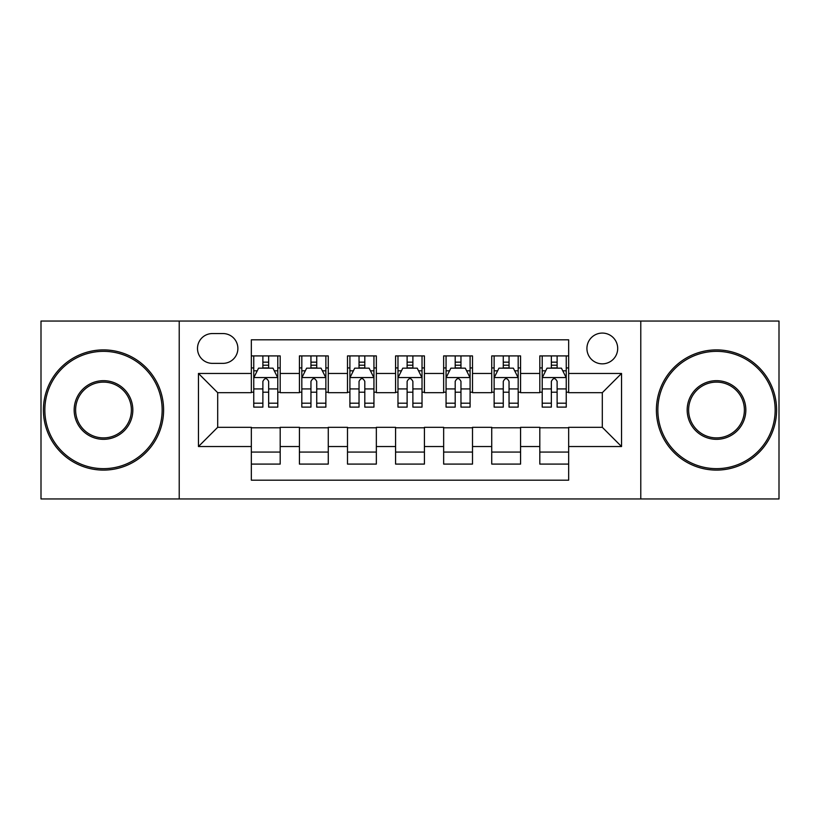 <?xml version="1.0" encoding="UTF-8"?>
<svg xmlns="http://www.w3.org/2000/svg" width="820" height="820" viewBox="0 0 820 820"><rect width="100%" height="100%" fill="white"/><g stroke="black" fill="none" stroke-linecap="round" stroke-linejoin="round"><path stroke-width="1.23" d="M602.31 333.074A15.385 15.385 0 0 0 586.925 348.459A15.385 15.385 0 0 0 602.31 363.844A15.385 15.385 0 0 0 617.696 348.459A15.385 15.385 0 0 0 602.31 333.074M640.779 498.949L779 498.949L779 321.05L640.779 321.05L640.779 498.949L179.221 498.949L179.221 321.05L41 321.05L41 498.949L179.221 498.949M568.66 355.911L539.806 355.911L539.806 373.459L520.577 373.459L520.577 392.688L539.806 392.688L539.806 373.459M520.577 373.459L520.577 355.911L491.733 355.911L491.733 373.459L472.504 373.459L472.504 392.688L491.733 392.688L491.733 373.459M472.504 373.459L472.504 355.911L443.651 355.911L443.651 373.459L424.422 373.459L424.422 392.688L443.651 392.688L443.651 373.459M424.422 373.459L424.422 355.911L395.578 355.911L395.578 373.459L376.349 373.459L376.349 392.688L395.578 392.688L395.578 373.459M376.349 373.459L376.349 355.911L347.495 355.911L347.495 373.459L328.266 373.459L328.266 392.688L347.495 392.688L347.495 373.459M328.266 373.459L328.266 355.911L299.423 355.911L299.423 392.688L280.194 392.688L280.194 355.911L251.34 355.911M251.34 464.089L280.194 464.089L280.194 427.312L299.423 427.312L299.423 464.089L328.266 464.089L328.266 427.312L347.495 427.312L347.495 446.541L328.266 446.541M347.495 446.541L347.495 464.089L376.349 464.089L376.349 427.312L395.578 427.312L395.578 446.541L376.349 446.541M395.578 446.541L395.578 464.089L424.422 464.089L424.422 427.312L443.651 427.312L443.651 446.541L424.422 446.541M443.651 446.541L443.651 464.089L472.504 464.089L472.504 427.312L491.733 427.312L491.733 446.541L472.504 446.541M491.733 446.541L491.733 464.089L520.577 464.089L520.577 427.312L539.806 427.312L539.806 446.541L520.577 446.541M212.4 363.362L222.978 363.362A14.903 14.903 0 0 0 237.882 348.459A14.903 14.903 0 0 0 222.978 333.555L212.4 333.555A14.903 14.903 0 0 0 197.497 348.459A14.903 14.903 0 0 0 212.4 363.362M640.779 321.05L179.221 321.05M568.66 373.459L568.66 339.808L251.34 339.808L251.34 392.688L217.689 392.688L217.689 427.312L251.34 427.312L251.34 480.192L568.66 480.192L568.66 427.312L602.31 427.312L602.31 392.688L568.66 392.688L568.66 373.459L621.539 373.459L621.539 446.541L568.66 446.541M251.34 446.541L198.46 446.541L198.46 373.459L251.34 373.459M539.806 446.541L539.806 464.089L568.66 464.089M251.34 367.934L253.749 367.934M262.882 367.934L268.652 367.934M277.785 367.934L280.194 367.934M251.34 392.206L253.749 392.206M262.882 392.206L268.652 392.206M277.785 392.206L280.194 392.206M251.34 427.794L280.194 427.794M251.34 452.066L280.194 452.066M299.423 392.206L301.821 392.206M310.954 392.206L316.725 392.206M325.868 392.206L328.266 392.206M299.423 367.934L301.821 367.934M310.954 367.934L316.725 367.934M325.868 367.934L328.266 367.934M299.423 427.794L328.266 427.794M299.423 452.066L328.266 452.066M347.495 427.794L376.349 427.794M347.495 452.066L376.349 452.066M347.495 367.934L349.904 367.934M359.037 367.934L364.808 367.934M373.94 367.934L376.349 367.934M347.495 392.206L349.904 392.206M359.037 392.206L364.808 392.206M373.94 392.206L376.349 392.206M395.578 427.794L424.422 427.794M395.578 452.066L424.422 452.066M395.578 367.934L397.977 367.934M407.12 367.934L412.88 367.934M422.023 367.934L424.422 367.934M395.578 392.206L397.977 392.206M407.12 392.206L412.88 392.206M422.023 392.206L424.422 392.206M443.651 427.794L472.504 427.794M443.651 452.066L472.504 452.066M443.651 367.934L446.059 367.934M455.192 367.934L460.963 367.934M470.096 367.934L472.504 367.934M443.651 392.206L446.059 392.206M455.192 392.206L460.963 392.206M470.096 392.206L472.504 392.206M491.733 427.794L520.577 427.794M491.733 452.066L520.577 452.066M491.733 367.934L494.132 367.934M503.275 367.934L509.046 367.934M518.178 367.934L520.577 367.934M491.733 392.206L494.132 392.206M503.275 392.206L509.046 392.206M518.178 392.206L520.577 392.206M539.806 427.794L568.66 427.794M539.806 452.066L568.66 452.066M539.806 367.934L542.215 367.934M551.347 367.934L557.118 367.934M566.251 367.934L568.66 367.934M539.806 392.206L542.215 392.206M551.347 392.206L557.118 392.206M566.251 392.206L568.66 392.206M217.689 392.688L198.46 373.459M217.689 427.312L198.46 446.541M621.539 373.459L602.31 392.688M621.539 446.541L602.31 427.312M268.652 362.163L262.882 362.163M277.785 403.194L268.652 403.194L268.652 407.12L277.785 407.12L277.785 377.784L272.978 368.17L258.556 368.17L253.749 377.784L253.749 407.12L262.882 407.12L262.882 403.194L253.749 403.194M253.749 377.784L253.749 355.911M277.785 377.784L277.785 355.911M262.882 368.17L262.882 355.911M268.652 355.911L268.652 368.17M268.652 403.194L268.652 381.392C266.726 377.692 264.809 377.692 262.882 381.392L262.882 403.194M103.504 351.349A58.65 58.65 0 0 0 44.844 410A58.65 58.65 0 0 0 103.504 468.65A58.65 58.65 0 0 0 162.155 410A58.65 58.65 0 0 0 103.504 351.349M103.504 470.096A60.096 60.096 0 0 1 43.409 410A60.096 60.096 0 0 1 103.504 349.904A60.096 60.096 0 0 1 163.6 410A60.096 60.096 0 0 1 103.504 470.096M103.504 380.675A29.325 29.325 0 0 1 132.83 410A29.325 29.325 0 0 1 103.504 439.325A29.325 29.325 0 0 1 74.169 410A29.325 29.325 0 0 1 103.504 380.675M103.504 437.89A27.89 27.89 0 0 0 131.385 410A27.89 27.89 0 0 0 103.504 382.11A27.89 27.89 0 0 0 75.614 410A27.89 27.89 0 0 0 103.504 437.89M716.495 351.349A58.65 58.65 0 0 0 657.845 410A58.65 58.65 0 0 0 716.495 468.65A58.65 58.65 0 0 0 775.156 410A58.65 58.65 0 0 0 716.495 351.349M716.495 470.096A60.096 60.096 0 0 1 656.4 410A60.096 60.096 0 0 1 716.495 349.904A60.096 60.096 0 0 1 776.591 410A60.096 60.096 0 0 1 716.495 470.096M716.495 380.675A29.325 29.325 0 0 1 745.831 410A29.325 29.325 0 0 1 716.495 439.325A29.325 29.325 0 0 1 687.17 410A29.325 29.325 0 0 1 716.495 380.675M716.495 437.89A27.89 27.89 0 0 0 744.386 410A27.89 27.89 0 0 0 716.495 382.11A27.89 27.89 0 0 0 688.615 410A27.89 27.89 0 0 0 716.495 437.89M316.725 362.163L310.954 362.163M325.868 403.194L316.725 403.194L316.725 407.12L325.868 407.12L325.868 377.784L321.05 368.17L306.629 368.17L301.821 377.784L301.821 407.12L310.954 407.12L310.954 403.194L301.821 403.194M301.821 377.784L301.821 355.911M325.868 377.784L325.868 355.911M310.954 368.17L310.954 355.911M316.725 355.911L316.725 368.17M316.725 403.194L316.725 381.392C314.808 377.692 312.881 377.692 310.954 381.392L310.954 403.194M364.808 362.163L359.037 362.163M373.94 403.194L364.808 403.194L364.808 407.12L373.94 407.12L373.94 377.784L369.133 368.17L354.711 368.17L349.904 377.784L349.904 407.12L359.037 407.12L359.037 403.194L349.904 403.194M349.904 377.784L349.904 355.911M373.94 377.784L373.94 355.911M359.037 368.17L359.037 355.911M364.808 355.911L364.808 368.17M364.808 403.194L364.808 381.392C362.891 377.692 360.964 377.692 359.037 381.392L359.037 403.194M412.88 362.163L407.12 362.163M422.023 403.194L412.88 403.194L412.88 407.12L422.023 407.12L422.023 377.784L417.216 368.17L402.784 368.17L397.977 377.784L397.977 407.12L407.12 407.12L407.12 403.194L397.977 403.194M397.977 377.784L397.977 355.911M422.023 377.784L422.023 355.911M407.12 368.17L407.12 355.911M412.88 355.911L412.88 368.17M412.88 403.194L412.88 381.392C410.963 377.692 409.036 377.692 407.12 381.392L407.12 403.194M460.963 362.163L455.192 362.163M470.096 403.194L460.963 403.194L460.963 407.12L470.096 407.12L470.096 377.784L465.288 368.17L450.867 368.17L446.059 377.784L446.059 407.12L455.192 407.12L455.192 403.194L446.059 403.194M446.059 377.784L446.059 355.911M470.096 377.784L470.096 355.911M455.192 368.17L455.192 355.911M460.963 355.911L460.963 368.17M460.963 403.194L460.963 381.392C459.046 377.692 457.119 377.692 455.192 381.392L455.192 403.194M509.046 362.163L503.275 362.163M518.178 403.194L509.046 403.194L509.046 407.12L518.178 407.12L518.178 377.784L513.371 368.17L498.949 368.17L494.132 377.784L494.132 407.12L503.275 407.12L503.275 403.194L494.132 403.194M494.132 377.784L494.132 355.911M518.178 377.784L518.178 355.911M503.275 368.17L503.275 355.911M509.046 355.911L509.046 368.17M509.046 403.194L509.046 381.392C507.119 377.692 505.202 377.692 503.275 381.392L503.275 403.194M557.118 362.163L551.347 362.163M566.251 403.194L557.118 403.194L557.118 407.12L566.251 407.12L566.251 377.784L561.444 368.17L547.022 368.17L542.215 377.784L542.215 407.12L551.347 407.12L551.347 403.194L542.215 403.194M542.215 377.784L542.215 355.911M566.251 377.784L566.251 355.911M551.347 368.17L551.347 355.911M557.118 355.911L557.118 368.17M557.118 403.194L557.118 381.392C555.201 377.692 553.274 377.692 551.347 381.392L551.347 403.194M299.423 446.541L280.194 446.541M299.423 373.459L280.194 373.459M277.662 377.548L253.862 377.548M253.749 370.814L257.234 370.814M274.3 370.814L277.785 370.814M262.882 388.926L253.749 388.926M277.785 388.926L268.652 388.926M268.652 365.218L262.882 365.218M325.745 377.548L301.944 377.548M301.821 370.814L305.306 370.814M322.383 370.814L325.868 370.814M310.954 388.926L301.821 388.926M325.868 388.926L316.725 388.926M316.725 365.218L310.954 365.218M373.817 377.548L350.027 377.548M349.904 370.814L353.389 370.814M370.455 370.814L373.94 370.814M359.037 388.926L349.904 388.926M373.94 388.926L364.808 388.926M364.808 365.218L359.037 365.218M421.9 377.548L398.1 377.548M397.977 370.814L401.462 370.814M418.538 370.814L422.023 370.814M407.12 388.926L397.977 388.926M422.023 388.926L412.88 388.926M412.88 365.218L407.12 365.218M469.973 377.548L446.182 377.548M446.059 370.814L449.544 370.814M466.611 370.814L470.096 370.814M455.192 388.926L446.059 388.926M470.096 388.926L460.963 388.926M460.963 365.218L455.192 365.218M518.055 377.548L494.255 377.548M494.132 370.814L497.617 370.814M514.693 370.814L518.178 370.814M503.275 388.926L494.132 388.926M518.178 388.926L509.046 388.926M509.046 365.218L503.275 365.218M566.138 377.548L542.338 377.548M542.215 370.814L545.7 370.814M562.766 370.814L566.251 370.814M551.347 388.926L542.215 388.926M566.251 388.926L557.118 388.926M557.118 365.218L551.347 365.218"/></g></svg>
